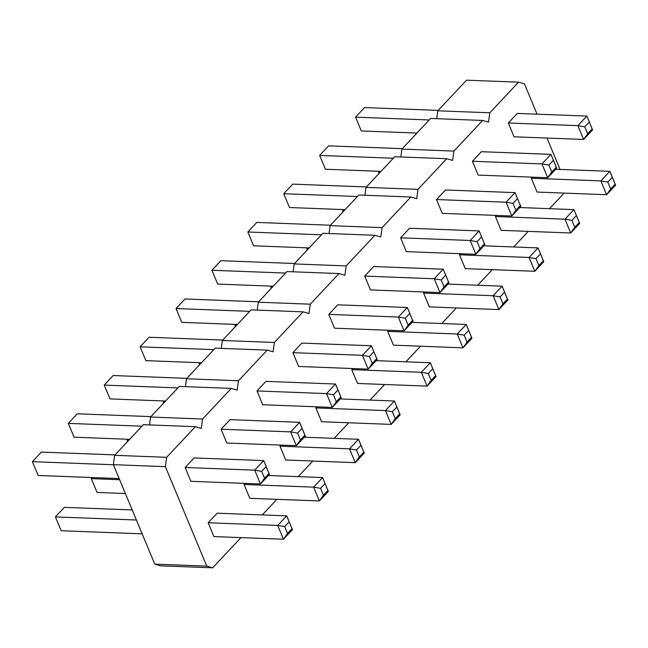 <?xml version="1.0" encoding="UTF-8"?>
<svg xmlns="http://www.w3.org/2000/svg" width="648" height="648" viewBox="0 0 648 648"><rect width="100%" height="100%" fill="white"/><g stroke="black" fill="none" stroke-linecap="round" stroke-linejoin="round"><path stroke-width="0.97" d="M240.999 537.613L212.666 567.818L206.777 566.125L165.37 466.657L166.657 457.31L195.388 426.684L201.277 428.377L202.565 419.029L231.296 388.403L237.184 390.104L238.472 380.749L267.195 350.123L273.091 351.824L274.379 342.468L303.102 311.842L308.999 313.543L310.287 304.187L339.009 273.561L344.898 275.262L346.194 265.907L374.917 235.289L380.805 236.982L382.101 227.626L410.824 197.008L416.713 198.701L418 189.354L446.731 158.728L452.62 160.421L453.908 151.073L482.639 120.447L488.527 122.148L489.815 112.793L518.546 82.166L524.435 83.867L537.046 114.169M276.907 499.333L262.286 514.917M312.814 461.052L298.193 476.636M348.721 422.771L334.101 438.356M384.629 384.491L370.008 400.075M420.536 346.21L405.915 361.795M456.443 307.93L441.823 323.522M492.35 269.657L477.73 285.241M528.25 231.376L513.637 246.961M564.157 193.096L549.536 208.68M546.993 138.056L560.05 169.428M444.05 286.853L440 292.58L370.445 289.915L364.694 276.105L373.669 266.531L443.224 269.195L448.975 283.006L440 292.58L434.249 278.762L443.224 269.195L448.546 282.074L444.05 286.853L441.175 279.952L445.67 275.165M408.151 325.134L404.093 330.861L334.538 328.196L328.787 314.385L337.762 304.811L407.317 307.476L413.068 321.286L404.093 330.861L398.342 317.042L407.317 307.476L412.638 320.355L408.151 325.134L405.275 318.233L409.763 313.446M298.631 366.476L292.88 352.666L301.855 343.092L371.409 345.757L377.16 359.567L368.186 369.141L298.631 366.476M300.429 439.976L296.371 445.694L226.816 443.038L221.065 429.219L230.04 419.653L299.595 422.31L305.346 436.128L296.371 445.694L290.62 431.884L299.595 422.31L304.916 435.189L300.429 439.976L297.554 433.067L302.041 428.279M341.253 397.848L340.824 396.908L336.336 401.695L332.278 407.414L262.724 404.757L256.973 390.938L265.947 381.372L335.502 384.029L341.253 397.848L332.278 407.414L326.527 393.603L256.973 390.938M400.164 414.825L399.727 413.886L395.24 418.673L391.19 424.4L385.439 410.581L394.413 401.015L400.164 414.825L391.19 424.4L321.635 421.735L315.884 407.924L316.904 406.831M364.257 453.106L363.828 452.166L359.34 456.953L355.282 462.672L349.531 448.862L358.506 439.287L364.257 453.106L355.282 462.672L285.728 460.015L279.976 446.197L280.997 445.111M328.35 491.387L327.92 490.447L323.433 495.234L319.375 500.953L313.624 487.142L322.599 477.568L328.35 491.387L319.375 500.953L249.82 498.296L244.069 484.477L245.09 483.392M436.072 376.545L435.634 375.613L431.147 380.392L427.089 386.119L421.338 372.3L430.321 362.734L436.072 376.545L427.089 386.119L357.534 383.454L351.783 369.644L352.812 368.55M579.693 223.43L579.263 222.491L574.776 227.278L570.718 232.996L564.967 219.186L573.942 209.612L579.693 223.43L570.718 232.996L501.163 230.34L495.412 216.521L496.433 215.436M543.785 261.711L543.356 260.771L538.869 265.559L534.811 271.277L529.06 257.467L538.034 247.892L543.785 261.711L534.811 271.277L465.256 268.62L459.505 254.802L460.525 253.708M471.979 338.264L471.541 337.333L467.054 342.112L462.996 347.838L457.245 334.02L466.228 324.454L471.979 338.264L462.996 347.838L393.441 345.173L387.69 331.363L388.719 330.269M507.878 299.984L507.449 299.052L502.961 303.839L498.903 309.558L493.152 295.739L502.127 286.173L507.878 299.984L498.903 309.558L429.349 306.893L423.598 293.082L424.626 291.989M406.345 251.643L400.602 237.824L409.577 228.258L479.131 230.915L484.882 244.733L475.899 254.299L406.345 251.643M520.79 206.453L520.352 205.513L515.865 210.3L511.807 216.019L442.252 213.362L436.501 199.543L445.484 189.977L515.038 192.634L520.79 206.453L511.807 216.019L506.056 202.208L436.501 199.543M478.159 175.082L472.408 161.263L481.383 151.697L550.938 154.354L556.689 168.172L547.714 177.738L478.159 175.082M615.6 185.15L615.171 184.21L610.683 188.997L606.625 194.716L600.874 180.905L609.849 171.331L615.6 185.15L606.625 194.716L537.071 192.059L531.32 178.241L532.34 177.155M592.596 129.892L592.167 128.952L587.679 133.739L583.621 139.458L514.067 136.801L508.315 122.982L517.29 113.416L586.845 116.073L592.596 129.892L583.621 139.458L577.87 125.647L508.315 122.982M264.522 478.256L260.464 483.975L190.909 481.318L185.158 467.5L194.141 457.934L263.696 460.59L269.438 474.409L260.464 483.975L254.713 470.165L263.696 460.59L269.009 473.469L264.522 478.256L261.646 471.347L266.134 466.56M292.442 529.667L292.013 528.728L287.526 533.515L283.468 539.233L213.913 536.576L208.162 522.758L217.137 513.192L286.691 515.849L292.442 529.667L283.468 539.233L277.717 525.423L208.162 522.758M166.657 457.31L114.656 455.317L143.378 424.691L195.388 426.684M202.565 419.029L150.563 417.037L149.477 424.926M150.563 417.037L179.285 386.411L231.296 388.403M238.472 380.749L186.47 378.756L185.385 386.645M186.47 378.756L215.193 348.138L267.195 350.123M274.379 342.468L222.377 340.475L221.284 348.365M222.377 340.475L251.1 309.857L303.102 311.842M310.287 304.187L258.285 302.203L257.191 310.084M258.285 302.203L287.007 271.577L339.009 273.561M346.194 265.907L294.192 263.922L293.099 271.812M294.192 263.922L322.915 233.296L374.917 235.289M382.101 227.626L330.091 225.642L329.006 233.531M330.091 225.642L358.822 195.016L410.824 197.008M418 189.354L365.999 187.361L364.913 195.251M365.999 187.361L394.729 156.735L446.731 158.728M453.908 151.073L401.906 149.081L400.82 156.97M401.906 149.081L430.628 118.454L482.639 120.447M489.815 112.793L437.813 110.8L436.728 118.689M437.813 110.8L466.536 80.182L518.546 82.166M212.666 567.818L160.663 565.834L154.767 564.133L113.368 464.673L114.656 455.317M165.37 466.657L113.368 464.673M206.777 566.125L154.767 564.133M441.175 279.952L434.249 278.762L364.694 276.105M405.275 318.233L398.342 317.042L328.787 314.385M372.244 363.415L368.186 369.141L362.435 355.323L371.409 345.757L376.731 358.627L372.244 363.415L369.368 356.505L373.856 351.726M369.368 356.505L362.435 355.323L292.88 352.666M297.554 433.067L290.62 431.884L221.065 429.219M336.336 401.695L333.461 394.786L326.527 393.603L335.502 384.029L340.824 396.908M395.24 418.673L392.364 411.764L385.439 410.581L315.884 407.924M392.364 411.764L396.86 406.985L394.413 401.015L340.232 398.941M359.34 456.953L356.465 450.044L349.531 448.862L279.976 446.197M356.465 450.044L360.952 445.265L358.506 439.287L304.325 437.222M323.433 495.234L320.558 488.325L313.624 487.142L244.069 484.477M320.558 488.325L325.045 483.538L322.599 477.568L268.418 475.494M351.783 369.644L421.338 372.3L428.271 373.491L432.759 368.704L430.321 362.734L376.14 360.661M574.776 227.278L571.9 220.369L564.967 219.186L495.412 216.521M571.9 220.369L576.388 215.582L573.942 209.612L519.761 207.538M538.869 265.559L535.993 258.649L529.06 257.467L459.505 254.802M535.993 258.649L540.481 253.862L538.034 247.892L483.854 245.819M467.054 342.112L464.179 335.21L457.245 334.02L387.69 331.363M464.179 335.21L468.666 330.423L466.228 324.454L412.047 322.38M502.961 303.839L500.086 296.93L493.152 295.739L423.598 293.082M500.086 296.93L504.573 292.143L502.127 286.173L447.946 284.099M479.957 248.581L475.899 254.299L470.156 240.489L479.131 230.915L484.445 243.794L479.957 248.581L477.082 241.672L481.569 236.885M477.082 241.672L470.156 240.489L400.602 237.824M515.865 210.3L512.989 203.391L506.056 202.208L515.038 192.634L520.352 205.513M551.772 172.02L547.714 177.738L541.963 163.928L550.938 154.354L556.259 167.233L551.772 172.02L548.897 165.11L553.384 160.323M548.897 165.11L541.963 163.928L472.408 161.263M531.32 178.241L600.874 180.905L607.808 182.088L612.295 177.309L609.849 171.331L555.668 169.266M587.679 133.739L584.804 126.83L577.87 125.647L586.845 116.073L592.167 128.952M261.646 471.347L254.713 470.165L185.158 467.5M287.526 533.515L284.65 526.605L277.717 525.423L286.691 515.849L292.013 528.728M273.286 286.205L217.679 284.075L211.928 270.257L220.911 260.69L294.573 263.509M285.598 273.075L211.928 270.257M237.379 324.478L181.772 322.356L176.021 308.537L185.004 298.971L258.665 301.79M249.691 311.356L176.021 308.537M213.783 349.637L140.122 346.818L149.097 337.252L222.758 340.07M201.471 362.759L145.873 360.636L140.122 346.818M129.665 439.32L74.058 437.189L68.307 423.379L77.282 413.805L150.952 416.624M141.969 426.198L68.307 423.379M186.859 378.343L113.189 375.532L104.215 385.098L109.966 398.909L165.572 401.039M177.876 387.917L104.215 385.098M163.571 403.169L163.118 402.076L164.147 400.982M164.543 402.133L163.118 402.076M127.664 441.45L127.211 440.356L128.239 439.263M128.636 440.413L127.211 440.356M125.38 493.533L97.062 492.448L91.311 478.637L92.332 477.544M119.629 479.723L91.311 478.637M199.479 364.889L199.025 363.795L200.054 362.71M200.451 363.852L199.025 363.795M343.108 211.766L342.654 210.681L343.675 209.588M344.08 210.738L342.654 210.681M307.201 250.047L306.747 248.962L307.768 247.868M308.173 249.01L306.747 248.962M235.386 326.608L234.932 325.515L235.953 324.429M236.358 325.571L234.932 325.515M271.293 288.328L270.84 287.242L271.86 286.149M272.265 287.291L270.84 287.242M321.505 234.795L247.836 231.984L256.811 222.41L330.48 225.229M309.193 247.925L253.587 245.794L247.836 231.984M366.387 186.948L292.718 184.129L283.743 193.703L289.494 207.514L345.101 209.644M357.413 196.522L283.743 193.703M393.32 158.242L319.65 155.423L328.625 145.849L402.295 148.667M381.008 171.364L325.401 169.233L319.65 155.423M379.979 172.457L378.562 172.4L379.582 171.307M379.015 173.494L378.562 172.4M438.202 110.387L364.532 107.576L355.558 117.142L361.309 130.953L416.915 133.083M429.219 119.961L355.558 117.142M119.151 478.572L38.151 475.47L32.4 461.66L41.375 452.085L115.044 454.904M113.4 464.754L32.4 461.66M132.208 509.944L64.379 507.344L55.404 516.918L61.155 530.728L142.155 533.831M136.404 520.012L55.404 516.918M448.975 283.006L448.546 282.074M413.068 321.286L412.638 320.355M377.16 359.567L376.731 358.627M305.346 436.128L304.916 435.189M333.461 394.786L337.948 390.007M396.86 406.985L399.727 413.886M360.952 445.265L363.828 452.166M325.045 483.538L327.92 490.447M432.759 368.704L435.634 375.613M431.147 380.392L428.271 373.491M576.388 215.582L579.263 222.491M540.481 253.862L543.356 260.771M468.666 330.423L471.541 337.333M504.573 292.143L507.449 299.052M484.882 244.733L484.445 243.794M512.989 203.391L517.477 198.604M556.689 168.172L556.259 167.233M612.295 177.309L615.171 184.21M610.683 188.997L607.808 182.088M584.804 126.83L589.291 122.051M269.438 474.409L269.009 473.469M284.65 526.605L289.138 521.818"/></g></svg>
